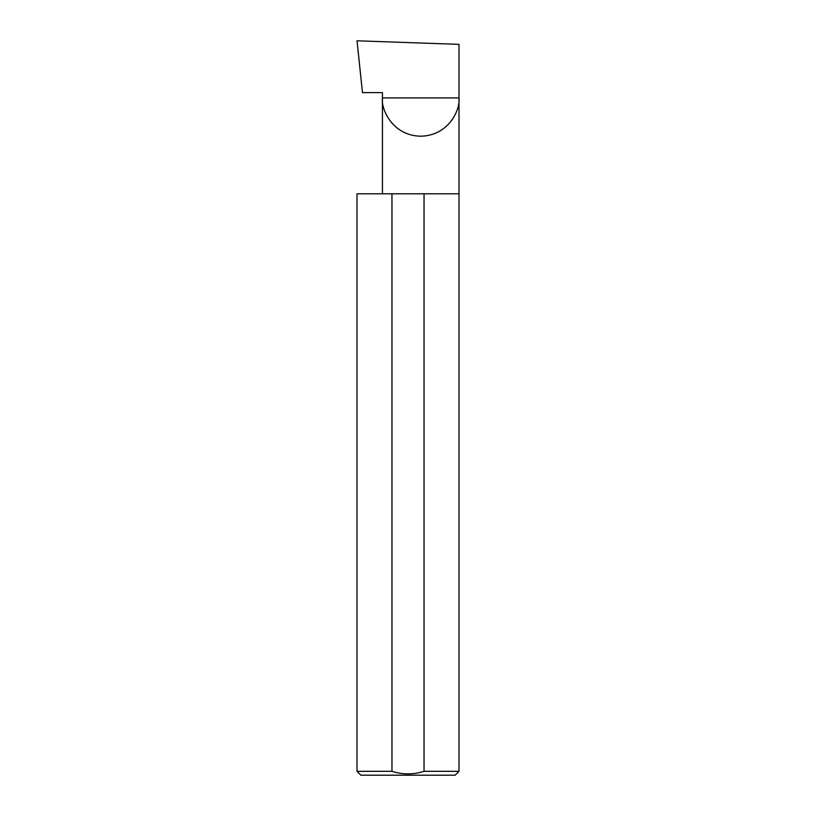 <?xml version="1.0" encoding="UTF-8"?>
<svg xmlns="http://www.w3.org/2000/svg" width="816" height="816" viewBox="0 0 816 816"><rect width="100%" height="100%" fill="white"/><g stroke="black" fill="none" stroke-linecap="round" stroke-linejoin="round"><path stroke-width="1.22" d="M382.429 193.8L382.429 97.92L459 97.92L459 44.36L357.031 40.8L362.467 92.616L382.429 92.616L382.429 97.92C380.888 109.12 392.374 135.691 420.709 136.211C449.055 135.691 460.54 109.12 459 97.92L459 771.314L455.114 775.2L360.886 775.2L357 771.314L391.955 771.314C402.696 774.741 413.396 774.741 424.045 771.314L459 771.314M424.045 771.314L424.045 193.8L459 193.8M357 771.314L357 193.8L391.955 193.8L391.955 771.314M424.045 193.8L391.955 193.8"/></g></svg>
